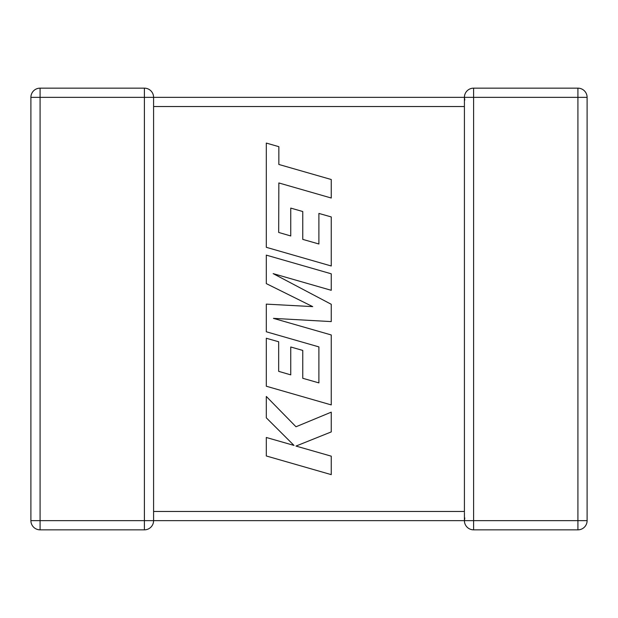 <?xml version="1.0" encoding="UTF-8"?>
<svg xmlns="http://www.w3.org/2000/svg" width="618" height="618" viewBox="0 0 618 618"><rect width="100%" height="100%" fill="white"/><g stroke="black" fill="none" stroke-linecap="round" stroke-linejoin="round"><path stroke-width="0.93" d="M144.403 88.158L144.403 97.343L40.085 97.343L40.085 520.657L144.403 520.657L144.403 97.343L464.412 97.343A9.185 9.185 0 0 1 473.597 88.158L577.915 88.158A9.185 9.185 0 0 1 587.1 97.343L587.1 520.657A9.185 9.185 0 0 1 577.915 529.842L473.597 529.842A9.185 9.185 0 0 1 464.412 520.657L153.588 520.657A9.185 9.185 0 0 1 144.403 529.842L40.085 529.842A9.185 9.185 0 0 1 30.9 520.657L30.9 97.343A9.185 9.185 0 0 1 40.085 88.158L144.403 88.158A9.185 9.185 0 0 1 153.588 97.343L153.588 520.534M464.412 512.955L464.412 520.657L464.813 517.969M464.412 106.242L464.412 105.817M464.412 512.183L464.412 106.528L153.588 106.528M464.412 97.644L464.813 100.031M278.679 232.445L278.849 182.951L331.248 198.015L331.248 179.514L278.849 164.458L278.857 146.682L266.312 143.075L266.312 247.316L331.248 265.987L331.248 216.933L318.896 213.426L318.896 243.994L302.758 239.382L302.758 211.526L290.754 208.096L290.754 235.96L278.679 232.445M266.312 255.134L266.312 283.616L312.7 306.621L266.312 304.126L266.312 331.781L318.896 346.891L318.896 382.89L302.758 378.286L302.758 350.421L290.754 346.992L290.754 374.863L278.672 371.348L278.672 341.762L266.312 338.255L266.312 386.227L331.248 404.914L331.248 334.956L273.442 318.363L331.248 321.599L331.248 304.288L273.164 273.627L331.248 290.305L331.248 273.805L266.312 255.134M266.312 455.976L331.248 474.632L331.248 456.169L295.991 446.065L331.248 431.912L331.248 412.152L295.991 426.768L266.312 396.455L266.312 417.822L294.006 445.423L266.312 437.482L266.312 455.976M153.588 511.472L464.412 511.472M473.597 529.842L473.597 520.657L577.915 520.657L577.915 97.343L473.597 97.343L473.597 520.657L464.412 520.657M587.1 520.657L577.915 520.657L577.915 529.842M577.915 88.158L577.915 97.343L587.1 97.343M464.412 106.528L464.412 97.343L473.597 97.343L473.597 88.158M30.9 97.343L40.085 97.343L40.085 88.158M40.085 529.842L40.085 520.657L30.9 520.657M153.588 520.657L144.403 520.657L144.403 529.842"/></g></svg>
